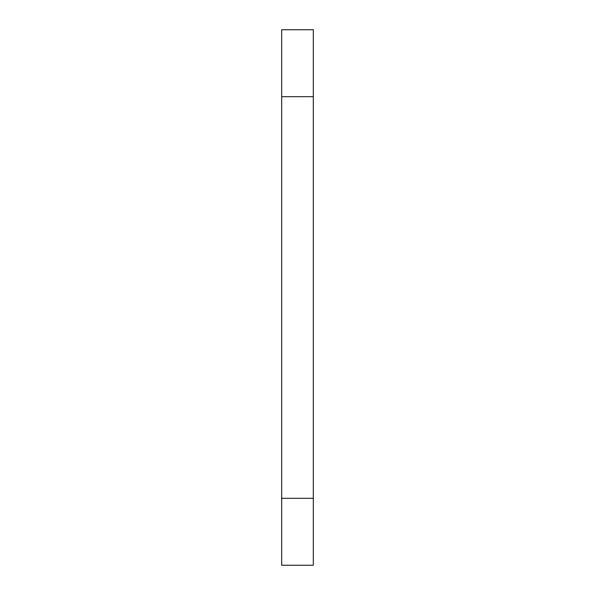<?xml version="1.0" encoding="UTF-8"?>
<svg xmlns="http://www.w3.org/2000/svg" width="595" height="595" viewBox="0 0 595 595"><rect width="100%" height="100%" fill="white"/><g stroke="black" fill="none" stroke-linecap="round" stroke-linejoin="round"><path stroke-width="0.89" d="M313.312 96.688L281.688 96.688L281.688 29.75L313.312 29.75L313.312 565.25L281.688 565.25L281.688 498.312L313.312 498.312M281.688 96.688L281.688 498.312"/></g></svg>

